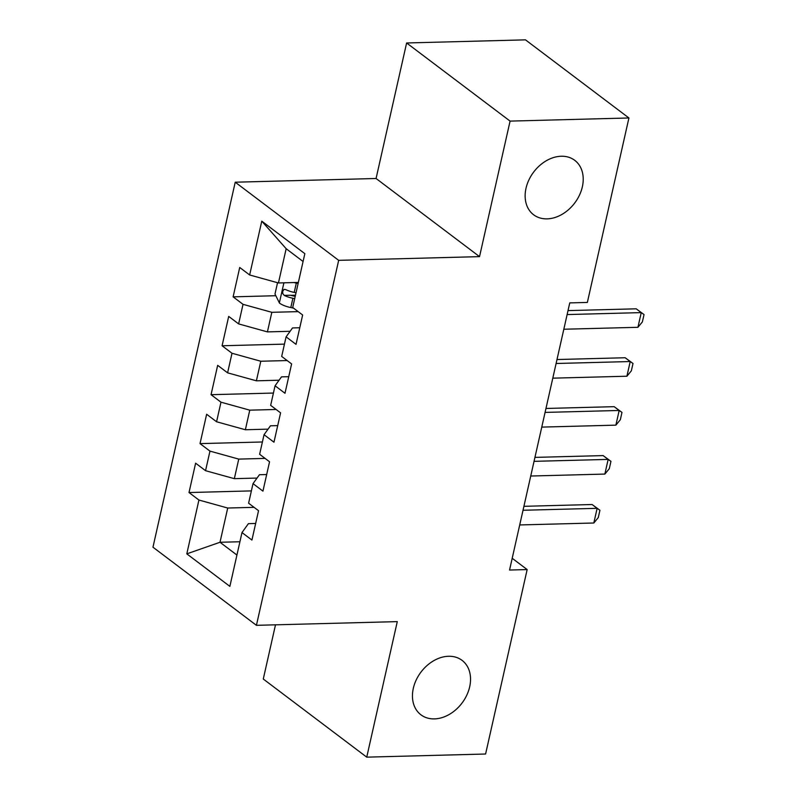 <?xml version="1.0" encoding="UTF-8"?>
<svg xmlns="http://www.w3.org/2000/svg" width="797" height="797" viewBox="0 0 797 797"><rect width="100%" height="100%" fill="white"/><g stroke="black" fill="none" stroke-linecap="round" stroke-linejoin="round"><path stroke-width="1.2" d="M448.552 656.27A34.112 25.703 -52.9 0 1 462.051 660.354A34.112 25.703 -52.9 0 1 466.753 695.233A34.112 25.703 -52.9 0 1 434.435 718.894A34.112 25.703 -52.9 0 1 420.936 714.799A34.112 25.703 -52.9 0 1 416.233 679.921A34.112 25.703 -52.9 0 1 448.552 656.27M561.237 156.242A34.112 25.703 -52.9 0 1 574.737 160.327A34.112 25.703 -52.9 0 1 579.439 195.205A34.112 25.703 -52.9 0 1 547.121 218.866A34.112 25.703 -52.9 0 1 533.621 214.772A34.112 25.703 -52.9 0 1 528.919 179.903A34.112 25.703 -52.9 0 1 561.237 156.242M275.493 624.828L263.279 679.024L366.74 757.15L485.592 754.022L527.156 569.566L512.202 558.279M235.225 182.204L152.964 547.2L256.425 625.326L338.675 260.34L235.225 182.204L376.074 178.498L479.535 256.634L510.08 121.104L406.619 42.978L376.074 178.498M406.619 42.978L525.472 39.85L628.923 117.976L510.08 121.104M303.079 261.496L286.163 248.714L261.775 221.158L249.65 274.975L239.728 267.483L233.113 296.843L243.035 304.334L238.622 323.901L228.699 316.409L222.084 345.768L232.007 353.26L227.603 372.837L217.671 365.335L211.056 394.694L220.978 402.186L216.575 421.762L206.642 414.261L200.027 443.62L209.96 451.112L205.546 470.688L195.624 463.187L189.009 492.546L251.374 490.902M261.775 221.158L304.843 253.675L292.708 307.503L302.641 314.994L296.026 344.354L286.093 336.852L281.68 356.428L291.612 363.92L284.997 393.28L275.065 385.778L270.661 405.354L280.584 412.846L273.969 442.205L264.046 434.704L259.633 454.28L269.555 461.772L262.94 491.131L253.018 483.63L248.604 503.206L258.537 510.698L251.922 540.057L241.989 532.555L229.865 586.383L186.807 553.855L198.931 500.038L189.009 492.546M628.923 117.976L587.359 302.432L569.755 302.9L509.552 570.034L527.156 569.566M257.023 478.07L234.338 478.668L238.751 459.102L265.092 458.405M205.546 470.688L234.338 478.668M209.96 451.112L238.751 459.102M241.989 532.555L248.415 523.649L255.658 523.46M268.051 429.145L245.366 429.742L249.77 410.166L276.121 409.479M216.575 421.762L245.366 429.742M220.978 402.186L249.77 410.166M253.018 483.63L259.443 474.723L266.686 474.534M279.08 380.219L256.395 380.817L260.798 361.24L287.149 360.553M227.603 372.837L256.395 380.817M232.007 353.26L260.798 361.24M264.046 434.704L270.462 425.797L277.705 425.608M290.108 331.293L267.413 331.891L271.827 312.314L298.178 311.627M238.622 323.901L267.413 331.891M243.035 304.334L271.827 312.314M275.065 385.778L281.49 376.871L288.733 376.682M298.357 282.437L278.442 282.965L286.163 248.714M249.65 274.975L278.442 282.965M286.093 336.852L292.519 327.946L299.762 327.756M479.535 256.634L338.675 260.34M366.74 757.15L397.285 621.62L256.425 625.326M239.917 541.751L220.002 542.269L236.918 555.051M254.074 507.33L227.723 508.028L220.002 542.269L186.807 553.855M198.931 500.038L227.723 508.028M233.113 296.843L275.832 295.717M290.815 295.318L295.478 295.199M222.084 345.768L284.459 344.125M211.056 394.694L273.431 393.051M200.027 443.62L262.402 441.976M567.125 314.566L641.236 312.613L636.205 308.818L644.036 314.556L642.382 321.888L637.929 327.298L563.818 329.241M568.012 310.611L636.205 308.818M637.929 327.298L641.236 312.613L644.036 314.556M277.545 282.716L274.995 294.013L279.488 303.129A14.127 4.782 12.7 0 0 290.805 307.562L293.535 308.12M293.983 282.556A14.127 4.782 12.7 0 0 296.315 283.104L298.128 283.473M296.036 292.768L294.223 292.399A14.127 4.782 -167.3 0 1 285.545 289.53L283.961 289.391L282.636 291.533L282.796 293.635L284.22 295.398A14.127 4.782 12.7 0 0 292.897 298.267L294.711 298.636M295.229 296.345L292.997 295.886A7.193 2.441 -167.3 0 1 290.556 295.239L284.22 295.398M556.097 363.492L630.208 361.539L625.177 357.743L633.007 363.482L631.354 370.814L626.9 376.224L552.789 378.167M556.983 359.537L625.177 357.743M626.9 376.224L630.208 361.539L633.007 363.482M545.068 412.418L619.179 410.465L614.148 406.669L621.979 412.408L620.325 419.74L615.872 425.15L541.761 427.102M545.965 408.462L614.148 406.669M615.872 425.15L619.179 410.465L621.979 412.408M534.04 461.343L608.161 459.401L603.13 455.595L610.96 461.333L609.307 468.666L604.853 474.076L530.732 476.028M534.936 457.388L603.13 455.595M604.853 474.076L608.161 459.401L610.96 461.333M523.021 510.269L597.132 508.327L592.101 504.521L599.932 510.259L598.278 517.592L593.825 523.001L519.714 524.954M523.908 506.314L592.101 504.521M593.825 523.001L597.132 508.327L599.932 510.259M283.901 282.815L279.368 302.9M292.897 298.267L290.805 307.562M296.315 283.104L294.223 292.399"/></g></svg>
